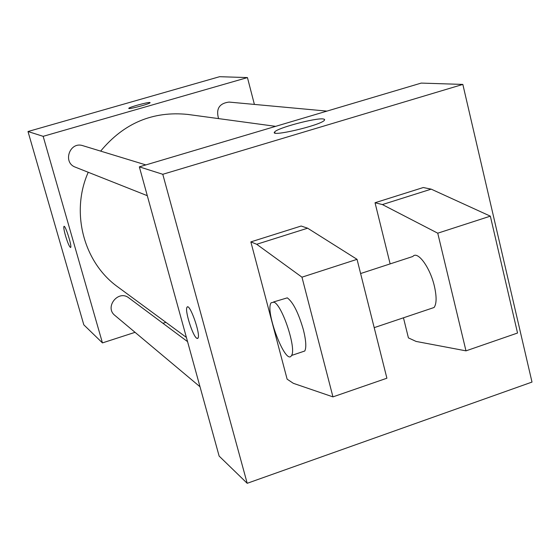 <?xml version="1.0" encoding="UTF-8"?>
<svg xmlns="http://www.w3.org/2000/svg" width="560" height="560" viewBox="0 0 560 560"><rect width="100%" height="100%" fill="white"/><g stroke="black" fill="none" stroke-linecap="round" stroke-linejoin="round"><path stroke-width="0.84" d="M135.065 332.332L102.445 342.902L83.811 324.828L28 131.523L219.604 76.699L247.443 77.581L254.394 104.412M102.445 342.902L43.162 136.332L28 131.523M43.162 136.332L247.443 77.581M128.8 108.318L128.8 108.311C128.807 107.261 147.686 102.06 149.842 102.515L150.094 102.697C149.968 103.936 127.638 109.816 128.8 108.311C128.807 107.254 147.686 102.053 149.842 102.508L150.108 102.634M275.653 126.35L187.824 114.436C152.936 110.873 123.872 123.102 100.646 151.116M88.235 172.27C70.308 212.436 83.727 262.696 117.95 287.035L186.396 337.421M165.9 322.336L162.939 323.295M187.558 341.635L128.856 297.899C118.384 289.366 104.195 307.188 114.912 315.441L200.011 386.771M145.859 164.92L82.894 145.698C69.755 141.071 62.258 162.61 75.411 167.188L147.294 195.685M326.928 111.111L228.998 102.074C219.296 103.362 215.824 108.871 218.575 118.608M65.499 235.711C64.015 230.377 63.504 227.269 63.966 226.387C65.254 224.609 72.247 246.708 70.637 247.471C69.517 247.156 67.802 243.236 65.499 235.711M70.574 247.513C69.391 246.855 67.704 242.921 65.506 235.704C64.022 230.37 63.511 227.262 63.973 226.387L64.036 226.352M219.135 456.085L139.342 166.852L421.197 83.097L462.84 84.42L532 382.074L247.198 483.301L219.135 456.085M323.253 118.958L324.632 119.42L324.394 120.316C320.404 125.468 268.66 137.522 274.701 131.929C277.221 128.009 315.749 117.719 323.253 118.958M247.198 483.301L162.785 174.293L139.342 166.852M162.785 174.293L462.84 84.42M196.728 338.261C192.626 335.902 184.506 309.96 187.033 307.265C189.455 302.281 200.921 334.481 198.002 338.142L196.728 338.261M187.411 306.957L187.04 307.265C184.52 309.953 192.64 335.895 196.742 338.254L197.603 338.499M403.459 317.8L408.422 337.89L416.094 341.432L465.99 350.854L437.752 233.191L382.396 204.568L375.032 202.741L390.138 263.893M375.032 202.741L423.269 187.53L431.2 189.147L490.343 216.153L517.545 333.025L465.99 350.854M250.852 241.892L287.126 379.169L293.356 383.327L332.955 396.879L301.966 277.179L256.711 244.279L250.852 241.892L301.154 226.03L307.629 228.193L357.042 259.336L386.897 378.217L332.955 396.879M430.339 308.756L434.098 307.489C436.653 303.758 436.751 296.646 434.378 286.153C430.08 267.351 417.543 250.383 412.846 256.48L360.605 273.539M301.952 351.96L304.78 351.008C306.495 347.501 306.026 340.417 303.38 329.763C298.445 312.788 293.083 302.148 287.287 297.85L273.539 301.966M274.029 302.183C282.268 305.151 296.653 348.894 291.536 355.467C285.985 366.681 264.502 310.695 271.18 302.736L274.029 302.183M256.711 244.279L307.629 228.193M301.966 277.179L357.042 259.336M437.752 233.191L490.343 216.153M382.396 204.568L431.2 189.147M274.701 131.929L274.974 132.993M374.199 327.649L434.098 307.489M291.536 355.467L304.78 351.008"/></g></svg>
